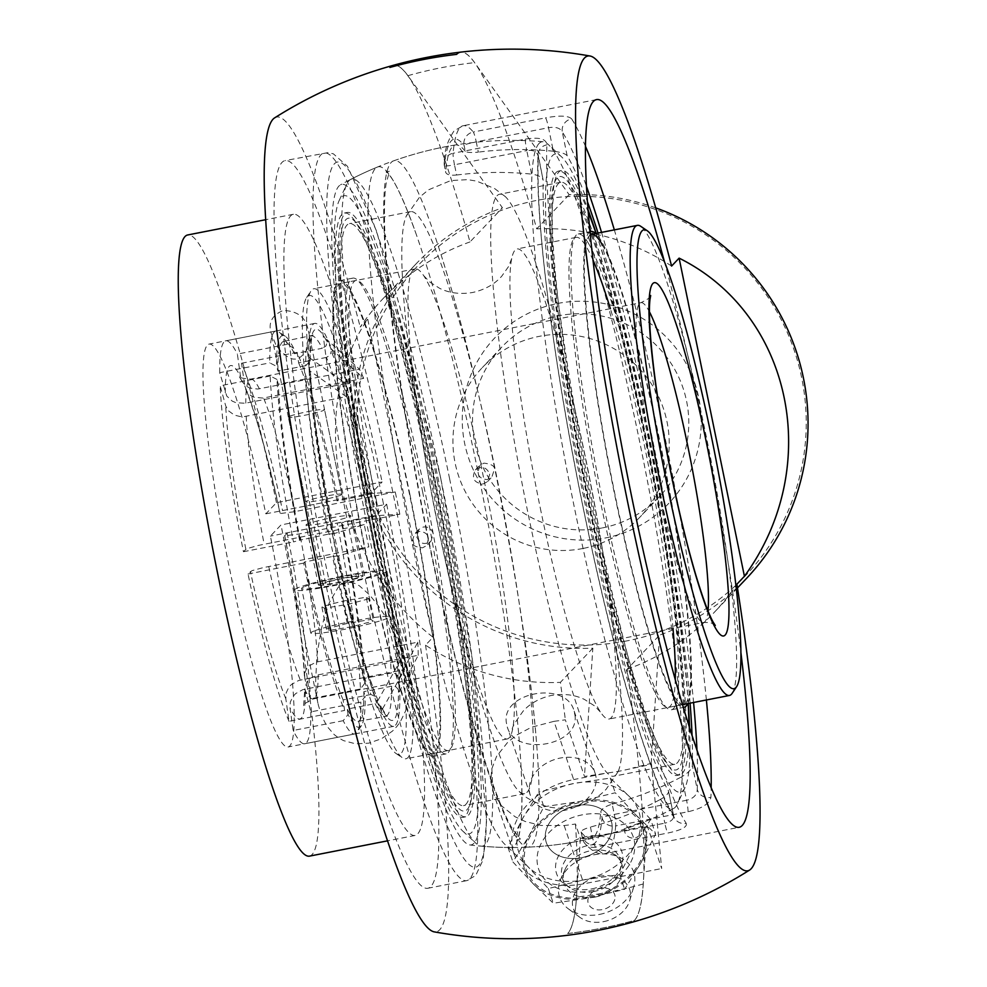 <?xml version="1.0" encoding="UTF-8"?>
<svg xmlns="http://www.w3.org/2000/svg" width="987" height="987" viewBox="0 0 987 987"><rect width="100%" height="100%" fill="white"/><g stroke="black" fill="none" stroke-linecap="round" stroke-linejoin="round"><path stroke-width="0.74" stroke-dasharray="4.93 3.7" d="M602.415 527.897A108.632 107.583 -136.5 0 0 659.415 496.621A108.632 107.583 -136.5 0 0 675.059 370.014A108.632 107.583 -136.5 0 0 558.864 315.741A108.632 107.583 -136.5 0 0 501.865 347.005A108.632 107.583 -136.5 0 0 486.233 473.612A108.632 107.583 -136.5 0 0 602.415 527.897M557.667 303.453A120.044 118.884 43.5 0 1 695.132 459.436A120.044 118.884 43.5 0 1 492.402 499.126A120.044 118.884 43.5 0 1 557.667 303.453M582.848 548.501A108.632 107.583 43.5 0 1 466.666 494.216A108.632 107.583 43.5 0 1 482.298 367.62A108.632 107.583 43.5 0 1 539.297 336.345A108.632 107.583 43.5 0 1 655.479 390.63A108.632 107.583 43.5 0 1 639.847 517.225A108.632 107.583 43.5 0 1 582.848 548.501M626.93 640.884A225.517 223.346 43.5 0 1 368.694 347.856A225.517 223.346 43.5 0 1 749.565 273.276A225.517 223.346 43.5 0 1 626.93 640.884M585.587 146.594A370.767 41.972 78.9 0 0 571.621 118.835A11.4 10.906 -32.8 0 0 562.257 131.839C560.147 127.965 555.57 126.595 548.525 127.705A11.4 1.295 78.9 0 0 545.552 117.848L473.267 132.011A11.4 1.295 -101.1 0 1 476.24 141.857A11.4 0.913 -11.6 0 0 464.026 145.188A11.4 11.079 140.9 0 1 473.267 132.011A370.767 41.972 78.9 0 0 463.15 125.731A370.767 41.972 78.9 0 0 460.078 127.557A370.767 41.972 78.9 0 0 453.082 153.269A11.4 10.561 -174.8 0 0 444.224 162.584A11.4 10.561 -174.8 0 0 444.458 165.791A11.4 0.913 -11.6 0 0 444.409 165.902A11.4 0.913 -11.6 0 0 454.489 164.755A11.4 1.295 -101.1 0 1 453.082 153.269L525.355 139.118C539.062 136.909 546.255 138.809 546.934 144.818A370.767 41.972 78.9 0 0 593.569 508.305A370.767 41.972 78.9 0 0 686.224 823.331A11.4 10.906 147.2 0 1 673.331 814.67L674.874 818.679C664.806 804.343 651.445 770.477 634.814 717.08C614.901 651.124 596.086 573.398 578.357 483.901C551.511 348.103 535.028 214.71 538.063 154.342L538.063 154.342A11.4 10.265 2.5 0 1 546.934 144.818M571.621 118.835C568.29 115.627 559.604 115.306 545.552 117.848M686.224 823.331C687.52 826.933 681.388 830.153 667.804 833.028L595.519 847.179A11.4 1.295 -101.1 0 1 592.545 837.321A11.4 0.913 168.4 0 1 582.466 838.469A11.4 0.913 168.4 0 1 582.515 838.358A11.4 11.079 -39.1 0 0 595.519 847.179A370.767 41.972 78.9 0 0 605.636 853.447A370.767 41.972 78.9 0 0 615.703 825.909A11.4 10.561 5.2 0 1 602.082 817.742A11.4 0.913 168.4 0 1 614.296 814.423A11.4 1.295 -101.1 0 1 615.703 825.909L687.988 811.758C701.88 808.563 709.517 803.763 710.899 797.348A370.767 41.972 78.9 0 0 711.171 787.959M687.988 811.758A11.4 1.295 78.9 0 0 686.582 800.272C693.491 798.52 697.044 794.93 697.254 789.489A11.4 10.265 -177.5 0 0 710.899 797.348M692.072 735.759A336.555 38.098 -101.1 0 1 692.356 765.604C691.702 769.28 688.173 772.994 681.746 776.757L686.582 800.272L614.296 814.423L612.187 804.158C605.413 806.28 601.626 808.772 600.836 811.647L602.082 817.742A359.354 40.677 -101.1 0 1 582.515 838.358L581.133 831.979C581.269 830.462 584.378 828.833 590.448 827.057L592.545 837.321L664.831 823.17A11.4 1.295 78.9 0 0 667.804 833.028M538.334 157.032A11.4 10.265 2.5 0 1 538.063 154.342L543.183 180.263C542.097 177.105 538.236 175.057 531.598 174.119L526.774 150.604C533.659 149.654 537.508 151.788 538.334 157.032A359.354 40.677 -101.1 0 0 583.539 509.329A359.354 40.677 -101.1 0 0 673.331 814.67C674.429 818.754 671.592 821.579 664.831 823.17L660.007 799.655C665.781 796.386 668.643 793.573 668.594 791.204L668.433 790.797A336.555 38.098 -101.1 0 1 585.71 507.047A336.555 38.098 -101.1 0 1 543.245 180.917M525.355 139.118A11.4 1.295 78.9 0 0 526.774 150.604L454.489 164.755L456.599 175.02C450.282 175.587 446.667 174.711 445.742 172.392L444.458 165.791A359.354 40.677 -101.1 0 1 451.244 140.87A359.354 40.677 -101.1 0 1 464.026 145.188L465.284 151.282C466.925 152.553 471.28 152.837 478.337 152.121L476.24 141.857L548.525 127.705L553.349 151.221C560.727 152.158 565.341 153.651 567.155 155.724A336.555 38.098 -101.1 0 1 587.598 202.138M581.257 832.251A353.371 39.998 78.9 0 0 591.312 838.531A353.371 39.998 78.9 0 0 594.1 836.828A353.371 39.998 78.9 0 0 600.836 811.647M612.187 804.158A334.655 331.435 -136.5 0 0 681.746 776.757M598.048 233.068A336.555 38.098 -101.1 0 1 690.086 703.163M553.349 151.221A334.655 331.435 -136.5 0 0 478.337 152.121M664.325 261.271A370.767 41.972 -101.1 0 1 740.842 652.049M473.957 843.256A336.555 38.098 -101.1 0 1 469.75 844.958A336.555 38.098 -101.1 0 1 369.113 521.95A336.555 38.098 -101.1 0 1 340.503 184.84A336.555 38.098 -101.1 0 1 438.586 480.842A336.555 38.098 -101.1 0 1 473.957 843.256M321.12 561.652A370.767 41.972 78.9 0 0 427.704 888.288A370.767 41.972 78.9 0 0 391.802 487.208A370.767 41.972 78.9 0 0 285.218 160.573A370.767 41.972 78.9 0 0 321.12 561.652M612.113 825.157A34.212 25.884 -18.7 0 0 611.163 820.74A34.212 25.884 -18.7 0 0 573.311 806.293A34.212 25.884 -18.7 0 0 545.392 838.21A34.212 25.884 -18.7 0 0 546.329 842.627A34.212 25.884 -18.7 0 0 584.181 857.074A34.212 25.884 -18.7 0 0 612.113 825.157A34.212 25.884 161.3 0 1 584.181 857.074A34.212 25.884 161.3 0 1 546.329 842.627A34.212 25.884 161.3 0 1 545.392 838.21A34.212 25.884 161.3 0 1 573.311 806.293A34.212 25.884 161.3 0 1 611.163 820.74A34.212 25.884 161.3 0 1 612.113 825.157M574.928 715.032C579.961 745.567 515.424 757.202 507.293 727.012L506.343 722.558C501.322 692.06 565.859 680.425 573.978 710.578L574.928 715.032M554.003 721.337L531.462 727.234L516.892 734.945L507.849 742.113L496.609 756.313L491.649 769.218L490.86 782.049L494.105 794.375L501.433 805.725L515.14 816.792L525.343 821.542L541.049 825.44L564.169 825.551A439.499 283.022 174.4 0 0 575.507 824.022L580.381 838.432L614.087 832.917L647.102 825.366L661.685 868.548L651.506 764.333L618.195 771.427L584.464 776.448L565.341 719.807A439.499 283.022 -5.6 0 1 554.003 721.337L573.657 779.582A68.436 51.78 -18.7 0 0 512.019 844.749A68.436 51.78 -18.7 0 0 513.906 853.57A68.436 51.78 -18.7 0 0 583.835 883.784L661.685 868.548M651.506 764.333L651.186 763.383L632.79 767.997M603.501 773.734L573.657 779.582M389.902 67.437A443.484 50.201 -101.1 0 1 393.147 65.364A443.484 50.201 -101.1 0 1 407.902 75.678L502.432 207.763A228.108 225.912 -136.5 0 0 415.589 264.38A228.108 225.912 -136.5 0 0 374.986 514.918A228.108 225.912 -136.5 0 0 592.829 648.188L584.464 776.448M655.75 207.887A228.108 225.912 -136.5 0 0 569.154 194.698L474.624 62.613A443.484 50.201 78.9 0 0 460.929 52.101M651.186 763.383L659.563 635.134A228.108 225.912 -136.5 0 0 746.406 578.518M580.381 838.432L576.494 897.035A443.484 50.201 -101.1 0 1 567.685 933.517L567.673 933.517A444.804 440.51 -136.5 0 0 634.407 920.452A443.484 50.201 78.9 0 0 643.228 883.97L647.102 825.366M592.829 648.188L560.394 682.362A443.484 50.201 -101.1 0 1 565.341 719.807M575.507 824.022A443.484 50.201 -101.1 0 1 567.673 933.517M465.284 151.282A353.371 39.998 78.9 0 0 455.513 144.953A353.371 39.998 78.9 0 0 445.705 171.886M456.599 175.02A334.655 331.435 43.5 0 1 531.598 174.119M660.007 799.655A334.655 331.435 43.5 0 1 590.448 827.057M567.685 933.517A444.804 440.523 -136.5 0 0 634.407 920.452A443.484 50.201 78.9 0 0 627.115 669.297L659.563 635.134M569.154 194.698L536.706 228.861A443.484 50.201 78.9 0 0 460.732 52.126M671.592 266.071A228.108 225.912 -136.5 0 0 536.706 228.861M627.115 669.297A228.108 225.912 -136.5 0 0 713.959 612.68A228.108 225.912 -136.5 0 0 736.894 584.193M392.962 65.413A444.804 444.804 0 0 1 393.147 65.364A443.484 50.201 -101.1 0 1 469.985 241.926L502.432 207.763M469.985 241.926A228.108 225.912 -136.5 0 0 383.141 298.543A228.108 225.912 -136.5 0 0 360.206 327.03L367.732 319.109C305.39 409.889 336.777 562.775 433.034 637.232L425.508 645.165A228.108 225.912 -136.5 0 0 560.394 682.362M425.508 645.165A415.157 46.994 -101.1 0 1 439.671 929.803A415.157 46.994 -101.1 0 1 434.132 931.851M274.744 117.798A415.157 46.994 -101.1 0 1 360.206 327.03M433.034 637.232L367.732 319.109M529.328 790.661A34.212 25.884 -18.7 0 0 530.278 795.066A34.212 25.884 -18.7 0 0 570.979 808.661A34.212 25.884 -18.7 0 0 595.112 773.179A34.212 25.884 -18.7 0 0 557.26 758.744A34.212 25.884 -18.7 0 0 529.328 790.661M615.061 896.319A13.941 10.549 -18.7 0 0 593.779 891.125A13.941 10.549 -18.7 0 0 595.568 909.496A13.941 10.549 -18.7 0 0 615.061 896.319M589.634 890.977A49.979 37.814 -18.7 0 0 634.653 843.379A49.979 37.814 -18.7 0 0 582.207 814.855A49.979 37.814 -18.7 0 0 537.187 862.453A49.979 37.814 -18.7 0 0 589.634 890.977M589.412 896.776A61.922 46.858 -18.7 0 0 645.19 837.803A61.922 46.858 -18.7 0 0 580.208 802.48A61.922 46.858 -18.7 0 0 524.43 861.454A61.922 46.858 -18.7 0 0 589.412 896.776M591.768 888.892A34.422 26.044 -18.7 0 0 621.662 865.365A34.422 26.044 -18.7 0 0 586.66 836.47A34.422 26.044 -18.7 0 0 557.741 857.493A34.422 26.044 -18.7 0 0 565.033 884.488A34.422 26.044 -18.7 0 0 591.768 888.892M593.434 891.631A30.412 23.009 -18.7 0 0 619.848 870.842A30.412 23.009 -18.7 0 0 619.984 858.739A30.412 23.009 -18.7 0 0 588.906 845.316A30.412 23.009 -18.7 0 0 562.343 878.196A30.412 23.009 -18.7 0 0 569.795 887.732A30.412 23.009 -18.7 0 0 593.434 891.631M595.247 897.023A30.412 23.009 -18.7 0 0 621.81 864.131A30.412 23.009 -18.7 0 0 612.236 853.299A30.412 23.009 -18.7 0 0 590.719 850.695A30.412 23.009 -18.7 0 0 565.218 869.177A30.412 23.009 -18.7 0 0 564.169 883.587A30.412 23.009 -18.7 0 0 595.247 897.023M599.528 914.406A39.11 29.585 -18.7 0 0 633.802 886.671A39.11 29.585 -18.7 0 0 621.366 858.197A39.11 29.585 -18.7 0 0 593.718 854.841A39.11 29.585 -18.7 0 0 560.924 878.603A39.11 29.585 -18.7 0 0 568.29 908.793A39.11 29.585 -18.7 0 0 599.528 914.406M603.674 921.624A29.746 22.504 -18.7 0 0 629.743 900.539A29.746 22.504 -18.7 0 0 599.257 876.333A29.746 22.504 -18.7 0 0 574.446 894.123A29.746 22.504 -18.7 0 0 579.924 917.355A29.746 22.504 -18.7 0 0 603.674 921.624M543.874 806.737L580.097 801.382L615.222 792.758L635.961 815.028L655.602 834.027L640.674 863.28L624.648 889.275L589.523 897.886L553.288 903.241L533.646 884.229L512.907 861.972L528.946 835.977L543.874 806.737L538.914 792.043L522.888 818.038L507.947 847.278L527.589 866.29L548.328 888.547L583.453 879.935L619.676 874.581L634.616 845.328L650.643 819.346L655.602 834.027M650.643 819.346L629.903 797.077L610.262 778.077L574.039 783.431L538.914 792.043M610.262 778.077L615.222 792.758M619.676 874.581L624.648 889.275M548.328 888.547L553.288 903.241M507.947 847.278L512.907 861.972M533.646 884.229A63.365 47.944 -18.7 0 0 589.523 897.886A63.365 47.944 -18.7 0 0 640.674 863.28A63.365 47.944 -18.7 0 0 635.961 815.028A63.365 47.944 -18.7 0 0 580.097 801.382A63.365 47.944 -18.7 0 0 528.946 835.977A63.365 47.944 -18.7 0 0 533.646 884.229M629.903 797.077A63.365 47.944 -18.7 0 0 574.039 783.431A63.365 47.944 -18.7 0 0 522.888 818.038A63.365 47.944 -18.7 0 0 527.589 866.29A63.365 47.944 -18.7 0 0 583.453 879.935A63.365 47.944 -18.7 0 0 634.616 845.328A63.365 47.944 -18.7 0 0 629.903 797.077M341.872 494.512A18.494 1.468 -11.6 0 0 341.946 494.327A18.494 1.468 -11.6 0 0 324.575 496.387A18.494 1.468 -11.6 0 0 305.81 501.569A18.494 1.468 -11.6 0 0 305.736 501.766A18.494 1.468 -11.6 0 0 323.107 499.693A18.494 1.468 -11.6 0 0 341.872 494.512M307.771 328.4C305.193 316.889 297.001 310.905 283.195 310.461C272.215 315.087 268.156 322.527 271.043 332.755L275.669 344.438L280.999 351.582L288.13 357.282L292.67 359.046L297.482 359.157C308.067 352.359 311.732 343.032 308.462 331.176L307.771 328.4M316.642 695.416L318.345 705.137L321.787 716.291L327.005 726.321L334.186 734.587L338.529 737.881L343.562 740.632L355.567 743.816L368.706 743.174L381.513 738.745L392.518 731.046L396.86 726.469L400.401 721.62L405.608 710.936L408.433 699.327L409.124 687.359L408.519 678.562L405.805 663.967L397.428 639.736L385.189 616.196L378.046 605.413L369.496 594.803L359.33 585.747L353.272 582.725L346.573 582.231L340.503 585.229L337.961 587.672L329.337 602.662L324.748 615.851L321.404 628.694L316.889 655.504L315.63 681.635L316.642 695.416M294.891 589.436A47.043 3.751 168.4 0 1 342.625 576.248A47.043 3.751 168.4 0 1 386.842 570.992A47.043 3.751 168.4 0 1 386.633 571.473A47.043 3.751 168.4 0 1 338.886 584.662A47.043 3.751 168.4 0 1 294.669 589.918A47.043 3.751 168.4 0 1 294.891 589.436M318.517 584.81A22.812 1.814 168.4 0 1 341.662 578.419A22.812 1.814 168.4 0 1 363.105 575.865A22.812 1.814 168.4 0 1 341.12 582.231A22.812 1.814 168.4 0 1 318.419 585.044A22.812 1.814 168.4 0 1 318.517 584.81M306.167 524.677A22.812 1.814 168.4 0 1 329.325 518.274A22.812 1.814 168.4 0 1 350.755 515.732A22.812 1.814 168.4 0 1 328.782 522.098A22.812 1.814 168.4 0 1 306.069 524.899A22.812 1.814 168.4 0 1 306.167 524.677M265.848 513.832L371.494 493.155L382.105 481.977L276.459 502.667L265.848 513.832A205.296 23.244 -101.1 0 0 209.145 344.081A205.296 23.244 -101.1 0 0 225.789 550.018A205.296 23.244 -101.1 0 0 288.031 747.011A205.296 23.244 -101.1 0 0 289.734 746.012A205.296 23.244 -101.1 0 0 270.413 536.114L281.024 524.936L386.67 504.246L376.059 515.424L270.413 536.114M309.4 856.148A316.494 35.828 78.9 0 0 312.028 854.594A316.494 35.828 78.9 0 0 281.024 524.936M276.459 502.667A316.494 35.828 78.9 0 0 187.777 234.955M386.67 504.246A316.494 35.828 -101.1 0 1 417.674 833.904A316.494 35.828 -101.1 0 1 415.046 835.458A316.494 35.828 -101.1 0 1 319.072 531.746A316.494 35.828 -101.1 0 1 293.423 214.265A316.494 35.828 -101.1 0 1 382.105 481.977M376.059 515.424A205.296 23.244 -101.1 0 1 395.38 725.322A205.296 23.244 -101.1 0 1 393.677 726.333A205.296 23.244 -101.1 0 1 331.435 529.328A205.296 23.244 -101.1 0 1 314.791 323.391A205.296 23.244 -101.1 0 1 371.494 493.155M368.879 598.801L347.979 604.315L324.427 608.251L321.774 606.66L342.686 601.132L366.239 597.209L368.879 598.801L373.456 621.07L370.816 619.478L347.264 623.414L326.352 628.929L328.992 630.52L352.544 626.597L373.456 621.07M352.544 626.597L347.979 604.315M328.992 630.52L324.427 608.251M326.352 628.929L321.774 606.66M347.264 623.414L342.686 601.132M370.816 619.478L366.239 597.209M357.294 577.703A18.494 1.468 168.4 0 1 337.122 582.675A18.494 1.468 168.4 0 1 322.65 584.168A18.494 1.468 168.4 0 1 324.229 583.206A18.494 1.468 168.4 0 1 344.401 578.234A18.494 1.468 168.4 0 1 358.873 576.741A18.494 1.468 168.4 0 1 357.294 577.703M289.931 416.156A18.494 1.468 168.4 0 1 310.103 411.184A18.494 1.468 168.4 0 1 324.575 409.691A18.494 1.468 168.4 0 1 322.996 410.654A18.494 1.468 168.4 0 1 302.824 415.626A18.494 1.468 168.4 0 1 288.352 417.119A18.494 1.468 168.4 0 1 289.931 416.156M314.211 630.952A39.924 3.183 -11.6 0 0 310.794 633.025A39.924 3.183 -11.6 0 0 342.045 629.78A39.924 3.183 -11.6 0 0 385.596 619.046A39.924 3.183 -11.6 0 0 389.001 616.974A39.924 3.183 -11.6 0 0 357.763 620.218A39.924 3.183 -11.6 0 0 314.211 630.952M305.069 586.401A39.924 3.183 168.4 0 1 348.621 575.668A39.924 3.183 168.4 0 1 379.859 572.423A39.924 3.183 168.4 0 1 376.454 574.508A39.924 3.183 168.4 0 1 332.903 585.242A39.924 3.183 168.4 0 1 301.652 588.486A39.924 3.183 168.4 0 1 305.069 586.401M590.399 234.82A239.508 27.118 78.9 0 0 605.08 443.311A239.508 27.118 78.9 0 0 673.22 694.712A239.508 27.118 78.9 0 0 682.35 704.434M593.113 260.272A239.508 27.118 78.9 0 0 586.537 247.071A239.508 27.118 78.9 0 0 576.161 237.361A239.508 27.118 78.9 0 0 588.758 441.09A239.508 27.118 78.9 0 0 657.836 697.735A239.508 27.118 78.9 0 0 668.199 707.445L683.596 704.434A239.508 27.118 78.9 0 0 671 500.705A239.508 27.118 78.9 0 0 601.922 244.06M687.742 703.62A242.407 27.439 78.9 0 0 668.063 482.754A242.407 27.439 78.9 0 0 601.49 241.334A242.407 27.439 78.9 0 0 595.704 233.524M590.103 231.809A242.407 27.439 78.9 0 0 604.451 441.682A242.407 27.439 78.9 0 0 673.652 697.439A242.407 27.439 78.9 0 0 683.214 707.321M668.199 707.445A239.508 27.118 78.9 0 0 675.256 679.833M672.998 628.497A239.508 27.118 78.9 0 0 610.373 308.672M662.77 757.522A302.145 34.2 78.9 0 0 667.545 557.889A302.145 34.2 78.9 0 0 572.818 188.998A302.145 34.2 78.9 0 0 568.056 388.631A302.145 34.2 78.9 0 0 662.77 757.522M663.634 762.976A307.944 34.866 78.9 0 0 676.971 775.461A307.944 34.866 78.9 0 0 660.772 513.524A307.944 34.866 78.9 0 0 571.954 183.545A307.944 34.866 78.9 0 0 558.63 171.059A307.944 34.866 78.9 0 0 574.816 432.997A307.944 34.866 78.9 0 0 663.634 762.976M588.375 212.39A307.944 34.866 78.9 0 0 574.779 183.002A307.944 34.866 78.9 0 0 561.455 170.504A307.944 34.866 78.9 0 0 577.642 432.442A307.944 34.866 78.9 0 0 666.459 762.42A307.944 34.866 78.9 0 0 679.796 774.906A307.944 34.866 78.9 0 0 688.938 725.963M688.149 703.546A307.944 34.866 78.9 0 0 596.099 233.45M588.745 243.826A242.407 27.439 78.9 0 0 578.246 233.993A242.407 27.439 78.9 0 0 590.991 440.19A242.407 27.439 78.9 0 0 660.908 699.943A242.407 27.439 78.9 0 0 671.394 709.776A242.407 27.439 78.9 0 0 658.65 503.58A242.407 27.439 78.9 0 0 588.745 243.826M363.895 542.542A239.508 27.118 -101.1 0 1 340.712 283.454A239.508 27.118 -101.1 0 1 409.568 494.462A239.508 27.118 -101.1 0 1 432.75 753.55A239.508 27.118 -101.1 0 1 363.895 542.542M409.839 494.166A242.407 27.439 -101.1 0 1 433.305 756.387A242.407 27.439 -101.1 0 1 363.623 542.838A242.407 27.439 -101.1 0 1 340.157 280.616A242.407 27.439 -101.1 0 1 409.839 494.166M379.279 539.531A239.508 27.118 -101.1 0 1 356.097 280.444A239.508 27.118 -101.1 0 1 424.953 491.452A239.508 27.118 -101.1 0 1 448.135 750.539A239.508 27.118 -101.1 0 1 379.279 539.531M377.7 544.96A302.145 34.2 -101.1 0 1 345.943 219.595A302.145 34.2 -101.1 0 1 435.304 484.296A302.145 34.2 -101.1 0 1 467.061 809.661A302.145 34.2 -101.1 0 1 377.7 544.96M377.145 545.54A307.944 34.866 -101.1 0 1 347.338 212.427A307.944 34.866 -101.1 0 1 435.859 483.716A307.944 34.866 -101.1 0 1 465.679 816.829A307.944 34.866 -101.1 0 1 377.145 545.54M433.034 484.272A307.944 34.866 -101.1 0 1 462.854 817.384A307.944 34.866 -101.1 0 1 374.32 546.095A307.944 34.866 -101.1 0 1 344.512 212.982A307.944 34.866 -101.1 0 1 433.034 484.272M422.584 491.674A242.407 27.439 -101.1 0 1 446.05 753.895A242.407 27.439 -101.1 0 1 376.368 540.345A242.407 27.439 -101.1 0 1 352.902 278.112A242.407 27.439 -101.1 0 1 422.584 491.674M509.193 737.795A239.508 27.118 -101.1 0 1 507.207 738.967A239.508 27.118 -101.1 0 1 438.351 527.971A239.508 27.118 -101.1 0 1 415.169 268.883A239.508 27.118 -101.1 0 1 423.707 275.669A239.508 27.118 -101.1 0 1 487.8 498.719A239.508 27.118 -101.1 0 1 512.561 729.455A239.508 27.118 -101.1 0 1 509.193 737.795M732.157 693.33A239.508 27.118 78.9 0 0 706.236 436.365A239.508 27.118 78.9 0 0 640.723 226.307M540.284 508.009A239.508 27.118 78.9 0 0 600.589 712.219A239.508 27.118 78.9 0 0 609.127 719.017A239.508 27.118 78.9 0 0 611.113 717.833A239.508 27.118 78.9 0 0 587.857 469.331A239.508 27.118 78.9 0 0 517.089 248.921A239.508 27.118 78.9 0 0 511.735 258.434A239.508 27.118 78.9 0 0 540.284 508.009M364.758 683.337L360.465 688.975A205.296 23.244 78.9 0 0 337.135 523.048L342.156 522.53A199.596 22.59 -101.1 0 1 364.758 683.337L363.426 678.55L391.222 673.097A193.575 21.911 78.9 0 0 369.385 517.694L375.492 516.028A199.275 22.553 -101.1 0 1 398.057 676.551L398.699 678.883A202.199 22.886 -101.1 0 1 399.106 691.998L418.204 655.282L318.122 674.874L311.041 677.785L307.019 681.758L304.81 688.358L310.819 711.886L360.872 702.09L365.165 696.464A199.596 22.59 -101.1 0 1 361.501 725.494A199.596 22.59 -101.1 0 1 348.053 714.477L343.205 720.683A205.296 23.244 78.9 0 0 354.765 733.958A205.296 23.244 78.9 0 0 357.097 732.132A205.296 23.244 78.9 0 0 360.872 702.09M276.989 379.452L270.167 375.998A205.296 23.244 78.9 0 0 293.484 541.925L299.592 540.259A199.596 22.59 -101.1 0 1 276.989 379.452L278.322 384.251L306.13 378.811A193.575 21.911 78.9 0 0 327.968 534.214L332.989 533.696A199.275 22.553 -101.1 0 1 310.424 373.172L310.56 374.024L306.13 378.811M293.694 348.312L287.414 344.278A205.296 23.244 78.9 0 0 278.716 331.817A205.296 23.244 78.9 0 0 275.866 331.015A205.296 23.244 78.9 0 0 269.759 362.883L276.582 366.337A199.596 22.59 -101.1 0 1 285.305 336.308A199.596 22.59 -101.1 0 1 293.694 348.312L294.459 353.716L322.255 348.275A193.575 21.911 78.9 0 0 311.485 335.987A193.575 21.911 78.9 0 0 305.723 365.683L310.165 361.057L310.017 360.058A199.275 22.553 -101.1 0 1 327.104 342.07L325.981 346.005L322.255 348.275M327.104 342.07L326.734 339.442A202.199 22.886 -101.1 0 1 330.904 348.596L331.274 351.224A199.275 22.553 -101.1 0 1 370.915 493.759L371.198 493.463A202.199 22.886 -101.1 0 1 375.763 515.732L399.821 514.239L298.938 533.992L285.12 535.768L287.094 532.844L337.135 523.048M369.385 517.694L342.156 522.53M360.465 688.975L310.424 698.771L304.823 678.661L304.588 673.529L306.612 668.643L309.079 665.88L316.124 662.141L417.797 642.167L398.699 678.883M287.094 532.844A205.296 23.244 -101.1 0 1 310.424 698.771M399.106 691.998L398.452 689.679A199.275 22.553 -101.1 0 1 394.183 719.449A199.275 22.553 -101.1 0 1 381.377 707.667L380.92 706.223L375.097 703.632A193.575 21.911 78.9 0 0 385.868 715.92A193.575 21.911 78.9 0 0 387.472 714.97A193.575 21.911 78.9 0 0 391.629 686.224L395.935 686.779L398.452 689.679M391.629 686.224L363.833 691.665L365.165 696.464M343.205 720.683L293.164 730.479L289.981 707.839L290.326 702.078L292.868 696.662L295.594 693.627L302.91 689.605L404.596 669.618L381.747 710.282A202.199 22.886 -101.1 0 1 377.577 701.128L377.207 698.512A199.275 22.553 -101.1 0 1 337.554 555.977L337.283 556.261A202.199 22.886 -101.1 0 1 332.705 533.992L332.989 533.696M310.819 711.886A205.296 23.244 -101.1 0 1 304.712 743.754A205.296 23.244 -101.1 0 1 293.164 730.479M310.424 373.172L309.77 370.841A202.199 22.886 -101.1 0 1 309.375 357.726L310.017 360.058M270.167 375.998L220.126 385.794L225.715 405.904L228.207 410.604L234.326 415.083L240.31 416.576L244.566 416.526L346.277 396.675L309.77 370.841M327.968 534.214L299.592 540.259M300.171 539.655A193.575 21.911 -101.1 0 1 278.322 384.251M287.414 344.278L237.373 354.086L240.557 376.726L242.457 382.043L246.343 386.201L249.748 388.039L257.78 389.063L359.49 369.224L326.734 339.442M305.723 365.683L277.915 371.124L276.582 366.337M277.915 371.124A193.575 21.911 -101.1 0 1 283.676 341.428A193.575 21.911 -101.1 0 1 294.459 353.716M376.528 501.396A233.808 26.464 78.9 0 0 306.649 297.494A233.808 26.464 78.9 0 0 302.775 345.66A233.808 26.464 78.9 0 0 341.144 590.806A233.808 26.464 78.9 0 0 395.91 753.402A233.808 26.464 78.9 0 0 376.528 501.396M381.377 707.667L381.747 710.282M337.554 555.977L332.545 556.483A193.575 21.911 78.9 0 0 370.927 694.478L376.886 697.353L377.207 698.512M370.915 493.759L364.808 495.412A193.575 21.911 78.9 0 0 326.426 357.43L330.151 355.16L331.274 351.224M398.057 676.551L395.528 673.665L391.222 673.097M341.576 523.135A193.575 21.911 -101.1 0 1 363.426 678.55M363.833 691.665A193.575 21.911 -101.1 0 1 358.071 721.361A193.575 21.911 -101.1 0 1 347.288 709.073L375.097 703.632M348.053 714.477L347.288 709.073M370.927 694.478L343.118 699.931L344.599 710.443A205.296 23.244 -101.1 0 1 303.626 563.108L304.736 561.936L332.545 556.483M343.118 699.931A193.575 21.911 -101.1 0 1 304.736 561.936M326.426 357.43L298.629 362.871L297.149 352.347A205.296 23.244 -101.1 0 1 338.122 499.681L337.011 500.865L364.808 495.412M298.629 362.871A193.575 21.911 -101.1 0 1 337.011 500.865M338.122 499.681L282.529 510.575L280.542 513.499L294.36 511.722L395.244 491.97L371.198 493.463M330.904 348.596L363.648 378.379L262.974 398.082L253.918 397.193L250.513 395.355L246.627 391.197L244.727 385.88L241.544 363.241A205.296 23.244 -101.1 0 1 282.529 510.575M241.544 363.241L297.149 352.347M377.577 701.128L400.426 660.463L298.74 680.45L291.424 684.472L288.697 687.507L286.156 692.923L285.811 698.685L288.994 721.337L344.599 710.443M399.821 514.239A162.954 18.445 78.9 0 0 395.244 491.97M363.648 378.379A162.954 18.445 78.9 0 0 359.49 369.224M309.375 357.726L345.869 383.561A162.954 18.445 78.9 0 0 346.277 396.675M332.705 533.992L364.252 524.603A162.954 18.445 78.9 0 0 366.51 535.781A162.954 18.445 78.9 0 0 368.83 546.872L337.283 556.261M400.426 660.463A162.954 18.445 78.9 0 0 404.596 669.618M418.204 655.282A162.954 18.445 78.9 0 0 417.797 642.167M345.869 383.561L245.183 403.264L235.868 402.671L232.204 401.104L226.739 396.009L219.719 372.679L269.759 362.883M219.719 372.679A205.296 23.244 -101.1 0 1 225.826 340.811A205.296 23.244 -101.1 0 1 237.373 354.086M364.252 524.603L258.409 545.404L246.491 548.784L243.444 551.721A205.296 23.244 -101.1 0 1 220.126 385.794M243.444 551.721L293.484 541.925M288.994 721.337A205.296 23.244 -101.1 0 1 248.021 574.002L251.956 570.683L262.986 567.685L368.83 546.872M303.626 563.108L248.021 574.002M382.623 499.73A239.508 27.118 -101.1 0 1 405.817 758.818A239.508 27.118 -101.1 0 1 402.486 757.88A239.508 27.118 -101.1 0 1 336.962 547.822A239.508 27.118 -101.1 0 1 311.041 290.857A239.508 27.118 -101.1 0 1 313.78 288.735A239.508 27.118 -101.1 0 1 382.623 499.73M589.535 503.025A296.532 33.57 -101.1 0 1 560.813 182.25A296.532 33.57 -101.1 0 1 646.066 443.496A296.532 33.57 -101.1 0 1 674.775 764.271A296.532 33.57 -101.1 0 1 589.535 503.025M616.073 774.795A296.532 33.57 -101.1 0 1 613.606 776.238A296.532 33.57 -101.1 0 1 528.366 515.004A296.532 33.57 -101.1 0 1 499.656 194.229A296.532 33.57 -101.1 0 1 505.319 196.623A296.532 33.57 -101.1 0 1 589.572 478.781A296.532 33.57 -101.1 0 1 617.961 771.883A296.532 33.57 -101.1 0 1 616.073 774.795M378.231 544.392A296.532 33.57 -101.1 0 1 349.521 223.617A296.532 33.57 -101.1 0 1 434.773 484.864A296.532 33.57 -101.1 0 1 463.483 805.639A296.532 33.57 -101.1 0 1 378.231 544.392M437.5 481.989A325.142 36.803 78.9 0 0 339.22 200.423A325.142 36.803 78.9 0 0 370.384 521.704A325.142 36.803 78.9 0 0 462.681 831.005A325.142 36.803 78.9 0 0 437.5 481.989M478.066 472.279A346.795 39.258 -101.1 0 1 521.284 771.489A346.795 39.258 -101.1 0 1 514.523 845.723A346.795 39.258 -101.1 0 1 510.748 847.5A346.795 39.258 -101.1 0 1 411.949 541.9A346.795 39.258 -101.1 0 1 377.577 167A346.795 39.258 -101.1 0 1 415.934 233.463A346.795 39.258 -101.1 0 1 478.066 472.279C478.239 476.61 481.311 479.065 487.282 479.608L491.871 477.029L494.524 469.035C494.598 465.901 491.057 463.939 483.901 463.15L479.645 465.42L478.066 472.279M449.541 478.424A339.873 38.468 -101.1 0 1 481.187 846.143A339.873 38.468 -101.1 0 1 475.87 843.256A339.873 38.468 -101.1 0 1 379.39 519.939A339.873 38.468 -101.1 0 1 346.807 184.113A339.873 38.468 -101.1 0 1 350.607 179.449A339.873 38.468 -101.1 0 1 449.541 478.424M539.038 143.473A339.873 38.468 78.9 0 0 573.213 501.852A339.873 38.468 78.9 0 0 673.726 808.427A339.873 38.468 78.9 0 0 675.281 807.206A339.873 38.468 78.9 0 0 677.489 803.776A339.873 38.468 78.9 0 0 639.551 441.226A339.873 38.468 78.9 0 0 548.439 144.633A339.873 38.468 78.9 0 0 543.121 141.746A339.873 38.468 78.9 0 0 539.038 143.473M639.095 823.244L624.413 828.463L639.095 823.244M428.111 538.976A349.719 39.591 -101.1 0 1 393.739 160.807A349.719 39.591 -101.1 0 1 441.423 255.88A349.719 39.591 -101.1 0 1 494.783 468.763A349.719 39.591 -101.1 0 1 536.422 741.101A349.719 39.591 -101.1 0 1 531.537 845.353A349.719 39.591 -101.1 0 1 527.959 847.154A349.719 39.591 -101.1 0 1 428.111 538.976M596.21 233.425A325.142 36.803 -101.1 0 1 648.792 440.621A325.142 36.803 -101.1 0 1 688.247 703.521M689.605 728.073A325.142 36.803 -101.1 0 1 685.089 787.466A325.142 36.803 -101.1 0 1 581.676 480.336A325.142 36.803 -101.1 0 1 561.615 156.884A325.142 36.803 -101.1 0 1 588.203 210.182M489.712 474.105L487.603 481.52L483.174 483.951C473.908 482.914 471.305 478.226 475.376 469.923C481.792 465.63 486.566 467.024 489.712 474.105M433.182 533.646C431.664 528.736 428.37 526.527 423.287 527.009L418.858 529.439L416.748 536.854C419.894 543.948 424.669 545.342 431.072 541.049L433.182 533.646M428.37 538.705L426.803 545.54L422.522 547.81C415.515 547.131 411.986 545.157 411.949 541.9L414.589 533.93L419.142 531.351C425.126 531.87 428.198 534.325 428.37 538.705M527.107 792.203A296.532 33.57 78.9 0 0 498.299 484.531A296.532 33.57 78.9 0 0 410.691 211.65A296.532 33.57 78.9 0 0 406.348 216.005A296.532 33.57 78.9 0 0 439.4 532.425A296.532 33.57 78.9 0 0 518.977 791.266A296.532 33.57 78.9 0 0 524.64 793.659A296.532 33.57 78.9 0 0 527.107 792.203M567.155 155.724L562.257 131.839A359.354 40.677 -101.1 0 1 586.599 186.703M601.539 232.389A359.354 40.677 -101.1 0 1 693.577 702.473M696.982 750.416A359.354 40.677 -101.1 0 1 697.254 789.489L692.356 765.604M706.384 699.968A370.767 41.972 78.9 0 0 614.333 229.885M668.433 790.797L673.331 814.67M440.757 478.559A359.354 40.677 78.9 0 0 334.47 163.731A359.354 40.677 78.9 0 0 372.247 550.709A359.354 40.677 78.9 0 0 478.535 865.525A359.354 40.677 78.9 0 0 440.757 478.559M430.727 479.583A370.767 41.972 -101.1 0 1 469.701 878.849A370.767 41.972 -101.1 0 1 466.629 880.663A370.767 41.972 -101.1 0 1 360.045 554.028A370.767 41.972 -101.1 0 1 324.143 152.948A370.767 41.972 -101.1 0 1 430.727 479.583M564.169 825.551L583.835 883.784M407.902 75.678A421.967 417.908 43.5 0 1 474.624 62.613M643.228 883.97A421.967 417.908 43.5 0 1 610.139 891.866A421.967 417.908 43.5 0 1 576.494 897.035M225.307 392.789A180.053 20.382 -101.1 0 1 240.557 376.726M245.849 549.191A180.053 20.382 -101.1 0 1 225.715 405.904M259.396 388.816A162.954 18.445 78.9 0 0 250.636 379.107A162.954 18.445 78.9 0 0 245.788 403.152M246.195 416.28A162.954 18.445 78.9 0 0 264.171 544.195M707.987 610.854A162.954 18.445 -101.1 0 1 704.952 621.711A162.954 18.445 -101.1 0 1 703.595 622.501A162.954 18.445 -101.1 0 1 656.75 478.954A162.954 18.445 -101.1 0 1 640.982 302.676A162.954 18.445 -101.1 0 1 649.434 311.806M268.748 566.476A162.954 18.445 78.9 0 0 300.332 680.055M304.502 689.21A162.954 18.445 78.9 0 0 313.261 698.932A162.954 18.445 78.9 0 0 314.619 698.13A162.954 18.445 78.9 0 0 318.122 674.874M317.715 661.759A162.954 18.445 78.9 0 0 299.727 533.831M295.162 511.562A162.954 18.445 78.9 0 0 263.566 397.971M284.688 535.386A180.053 20.382 -101.1 0 1 304.823 678.661M305.23 691.788A180.053 20.382 -101.1 0 1 301.356 718.104A180.053 20.382 -101.1 0 1 289.981 707.839M285.811 698.685A180.053 20.382 -101.1 0 1 250.427 571.461M244.727 385.88A180.053 20.382 -101.1 0 1 280.111 513.104M501.865 347.005L482.298 367.62M659.415 496.621L639.847 517.225M596.592 99.601L463.15 125.731L454.094 130.839C447.506 140.709 444.212 151.295 444.224 162.584A11.4 11.4 0 0 0 444.409 165.902L445.742 172.392M538.199 155.983L543.183 180.263M581.133 831.979L582.466 838.469A11.4 11.4 0 0 0 584.785 843.367C592.768 851.991 599.714 855.347 605.636 853.447L739.078 827.316M673.578 815.496L668.594 791.204M427.704 888.288L466.629 880.663L475.685 875.555L483.149 859.702L486.529 821.566L472.526 660.599L440.412 476.462L376.713 231.451L347.436 166.26L333.335 153.799L327.844 152.664L285.218 160.573M595.112 773.179L573.978 710.578M530.278 795.066L507.293 727.012M469.75 844.958A353.556 353.556 0 0 0 591.312 838.531M455.513 144.953A353.556 353.556 0 0 0 340.503 184.84M737.474 587.919L713.959 612.68M415.589 264.38L383.141 298.543M492.772 790.945L513.906 853.57M619.848 870.842L621.662 865.365M619.984 858.739L621.81 864.131M612.236 853.299L621.366 858.197M629.743 900.539L633.802 886.671M579.924 917.355L568.29 908.793M565.218 869.177L560.924 878.603M562.343 878.196L564.169 883.587M569.795 887.732L565.033 884.488M341.946 494.327L308.462 331.176M305.736 501.766L271.043 332.755M407.014 669.272L386.842 570.992M317.913 703.114L294.669 589.918M363.105 575.865L350.755 515.732M318.419 585.044L306.069 524.899M293.423 214.265L265.799 219.682M415.046 835.458L387.422 840.862M314.791 323.391L209.145 344.081M393.677 726.333L288.031 747.011M358.873 576.741L324.575 409.691M322.65 584.168L288.352 417.119M389.001 616.974L379.859 572.423M310.794 633.025L301.652 588.486M576.161 237.361L517.089 248.921M676.971 775.461L679.796 774.906M558.63 171.059L561.455 170.504M671.394 709.776L683.251 707.457M578.246 233.993L590.09 231.674M356.097 280.444L340.712 283.454M448.135 750.539L432.75 753.55M347.338 212.427L344.512 212.982M465.679 816.829L462.854 817.384M352.902 278.112L340.157 280.616M446.05 753.895L433.305 756.387M512.561 729.455C511.192 728.776 514.795 722.558 523.381 710.825C530.574 703.126 539.975 697.982 551.597 695.416C563.873 693.367 574.89 694.749 584.649 699.549L594.569 705.902L600.589 712.219M423.707 275.669L429.727 281.986L439.659 288.34C449.418 293.151 460.435 294.521 472.699 292.473C484.839 289.746 494.524 284.318 501.754 276.175L508.552 266.552L511.735 258.434M683.596 704.434L609.127 719.017M361.501 725.494L357.097 732.132M285.305 336.308L278.716 331.817M354.765 733.958L304.712 743.754M358.071 721.361L387.459 716.056C386.892 716.328 384.708 713.046 380.92 706.223M337.579 555.915C351.273 619.478 364.376 666.632 376.886 697.353M310.56 374.024C312.891 415.798 320.368 468.998 333.014 533.646M283.676 341.428L312.904 335.259C313.866 335.099 310.621 331.385 310.165 361.057M275.866 331.015L225.826 340.811M241.938 381.105L238.953 376.096C238.422 377.478 242.308 378.477 250.636 379.107L640.982 302.676C648.422 298.999 651.654 296.594 650.667 295.483M715.291 625.511C713.638 623.216 709.739 622.217 703.595 622.501L313.261 698.932L305.637 703.052L303.564 706.124L304.81 688.753M304.415 676.144C302.318 639.502 295.718 592.632 284.614 535.559M245.664 389.297C256.435 415.885 267.896 457.215 280.037 513.277M415.169 268.883L313.78 288.735M507.207 738.967L405.817 758.818M395.91 753.402L402.486 757.88M306.649 297.494L311.041 290.857M560.813 182.25L499.656 194.229M674.775 764.271L613.606 776.238M377.281 167.124A353.556 353.556 0 0 0 349.262 180.14M480.657 846.106A353.556 353.556 0 0 0 510.723 847.5M462.681 831.005L475.87 843.256M339.22 200.423L346.807 184.113M543.134 141.746A353.556 353.556 0 0 0 392.974 161.078M527.922 847.154A353.556 353.556 0 0 0 673.603 808.489M561.615 156.884L548.439 144.633M685.089 787.466L677.489 803.776M487.603 481.52L491.871 477.029M475.376 469.923L479.645 465.42M521.284 771.489C522.728 807.6 521.531 829.82 517.706 838.136L516.83 839.752L520.359 839.061L512.808 829.512C506.652 819.247 499.484 802.69 491.304 779.829C469.343 716.957 447.666 633.185 426.298 528.501C407.063 432.244 394.183 347.917 387.644 275.533C383.943 232.081 383.462 201.286 386.176 183.138L389.594 171.22L386.065 171.911L387.496 173.07C394.171 179.338 403.658 199.46 415.934 233.463M418.858 529.439L414.589 533.93M431.085 541.049L426.803 545.54M624.413 828.463A8.686 8.686 0 0 0 639.366 835.372A8.686 8.686 0 0 0 639.12 823.158M410.691 211.65L349.521 223.617M524.64 793.659L463.483 805.639M505.319 196.623L494.561 188.517L476.659 181.114L467.641 179.646L450.775 180.559L428.444 189.862L419.512 197.215L406.348 216.005M617.961 771.883L606.08 789.353C590.14 805.417 570.659 811.228 547.649 806.774C533.831 802.382 524.282 797.212 518.977 791.266M536.422 741.101C529.809 663.486 515.856 572.312 494.549 467.567C477.424 384.844 459.72 314.285 441.423 255.88"/><path stroke-width="1.48" d="M587.598 202.138A336.555 38.098 -101.1 0 1 598.048 233.068M690.086 703.163A336.555 38.098 -101.1 0 1 692.072 735.759M740.842 652.049A370.767 41.972 -101.1 0 1 739.078 827.316A370.767 41.972 -101.1 0 1 632.494 500.68A370.767 41.972 -101.1 0 1 596.592 99.601A370.767 41.972 -101.1 0 1 608.004 107.534A370.767 41.972 -101.1 0 1 664.325 261.271M737.474 587.919L746.406 578.518A228.108 225.912 -136.5 0 0 655.75 207.887M460.929 52.101A443.484 50.201 78.9 0 0 460.732 52.126A443.484 50.201 78.9 0 0 456.623 54.371A444.804 440.523 -136.5 0 0 389.902 67.437A443.484 50.201 -101.1 0 1 393.147 65.364A444.804 444.804 0 0 1 460.732 52.126A443.484 50.201 78.9 0 0 456.623 54.371L456.623 54.371A444.804 440.51 -136.5 0 0 389.902 67.437L389.902 67.437M679.118 258.138L671.592 266.071A415.157 46.994 78.9 0 0 590.164 56.037A415.157 46.994 78.9 0 0 621.724 472.489A415.157 46.994 78.9 0 0 749.552 870.09A415.157 46.994 78.9 0 0 751.058 868.844A415.157 46.994 78.9 0 0 736.894 584.193L744.42 576.272C823.935 467.394 792.561 314.508 679.118 258.138L744.42 576.272M749.552 870.09A444.804 444.804 0 0 1 434.132 931.851A415.157 46.994 -101.1 0 1 310.337 533.461A415.157 46.994 -101.1 0 1 274.744 117.798A444.804 444.804 0 0 1 392.962 65.413M265.799 219.682L187.777 234.955A316.494 35.828 78.9 0 0 213.426 552.436A316.494 35.828 78.9 0 0 309.4 856.148L387.422 840.862M682.35 704.434A239.508 27.118 78.9 0 0 683.596 704.434L729.43 695.465A239.508 27.118 78.9 0 0 732.157 693.33L736.561 686.705A233.808 26.464 -101.1 0 1 662.993 464.408A233.808 26.464 -101.1 0 1 647.299 230.785A233.808 26.464 -101.1 0 1 711.257 435.859A233.808 26.464 -101.1 0 1 736.561 686.705M601.922 244.06A239.508 27.118 78.9 0 0 591.546 234.338A239.508 27.118 78.9 0 0 590.399 234.82M595.704 233.524A242.407 27.439 78.9 0 0 590.991 231.501A242.407 27.439 78.9 0 0 590.103 231.809M683.214 707.321A242.407 27.439 78.9 0 0 684.151 707.272A242.407 27.439 78.9 0 0 687.742 703.62M675.256 679.833A239.508 27.118 78.9 0 0 672.998 628.497M610.373 308.672A239.508 27.118 78.9 0 0 593.113 260.272M688.938 725.963A307.944 34.866 78.9 0 0 688.149 703.546M596.099 233.45A307.944 34.866 78.9 0 0 588.375 212.39M647.299 230.785L640.723 226.307A239.508 27.118 78.9 0 0 637.392 225.369A239.508 27.118 78.9 0 0 660.574 484.457A239.508 27.118 78.9 0 0 729.43 695.465M688.247 703.521A325.142 36.803 -101.1 0 1 689.605 728.073M588.203 210.182A325.142 36.803 -101.1 0 1 596.21 233.425M586.599 186.703A359.354 40.677 -101.1 0 1 601.539 232.389M693.577 702.473A359.354 40.677 -101.1 0 1 696.982 750.416M711.171 787.959A370.767 41.972 78.9 0 0 706.384 699.968M614.333 229.885A370.767 41.972 78.9 0 0 585.587 146.594M649.434 311.806A162.954 18.445 -101.1 0 1 687.816 446.235A162.954 18.445 -101.1 0 1 707.987 610.854M725.063 635.147A180.053 20.382 78.9 0 0 706.137 441.251A180.053 20.382 78.9 0 0 652.876 283.503A180.053 20.382 78.9 0 0 671.802 477.4A180.053 20.382 78.9 0 0 725.063 635.147M590.164 56.037A444.804 444.804 0 0 0 460.732 52.126M683.251 707.457L684.151 707.272M590.09 231.674L590.991 231.501M637.392 225.369L591.546 234.338M715.279 625.499L713.07 621.97C708.481 613.581 702.695 597.838 695.736 574.73C685.842 541.16 676.576 502.025 667.928 457.326C658.477 407.508 652.567 365.634 650.186 331.718C649.273 317.061 649.187 306.414 649.939 299.801L650.667 295.483"/></g></svg>
